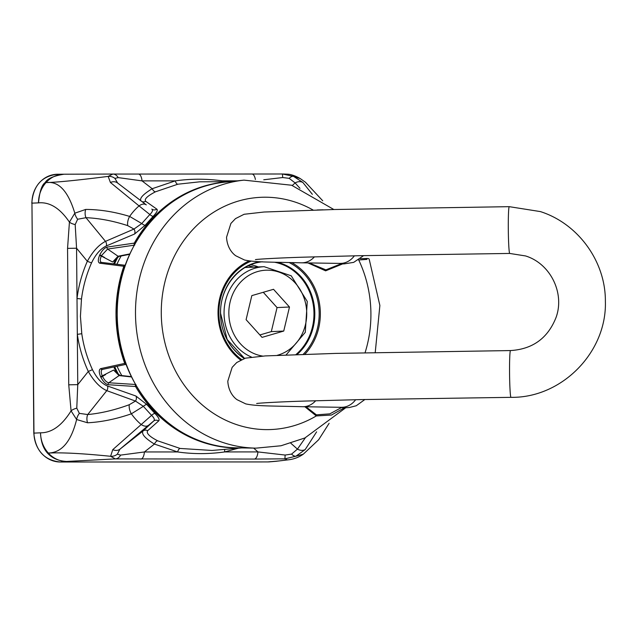 <?xml version="1.0" encoding="UTF-8"?>
<svg xmlns="http://www.w3.org/2000/svg" width="636" height="636" viewBox="0 0 636 636"><rect width="100%" height="100%" fill="white"/><g stroke="black" fill="none" stroke-linecap="round" stroke-linejoin="round"><path stroke-width="0.95" d="M364.889 399.511L356.247 405.76L349.418 407.501L345.459 407.779A23.389 21.091 -92.6 0 1 340.236 407.294M338.98 263.391A23.389 21.091 87.4 0 0 344.203 263.876L353.695 262.366L363.633 255.616M246.092 319.662L262.056 337.374L283.743 331.054L289.483 307.013L273.52 289.3L251.824 295.621L246.092 319.662M259.87 334.949L271.31 331.618L277.05 307.578L263.272 292.282M277.05 307.578L289.483 307.013M271.31 331.618L283.743 331.054M134.419 244.788A1.439 1.264 -98.2 0 1 134.283 243.111L107.15 247.102C104.558 247.802 102.11 250.369 99.82 254.813A134.283 121.086 87.4 0 0 99.55 255.426C97.793 259.933 97.904 262.533 99.884 263.225L124.879 266.397M136.462 386.163L135.54 386.497A1.439 1.264 -86.4 0 1 135.675 384.78M305.383 437.743L297.441 449.119L291.574 454.104L285.127 455.05L257.93 451.918A8.634 3.729 -90 0 1 254.392 459.065L115.362 458.898L66.605 461.458C58.584 460.997 52.216 458.222 47.501 453.126C43.192 448.316 40.863 441.543 40.513 432.814C51.747 432.885 61.931 425.579 71.073 410.88L68.744 384.812L77.759 384.653L76.781 408.169L79.341 413.36L87.704 414.553C100.965 413.313 114.83 410.029 129.291 404.703L135.476 401.062L106.784 390.647C100.13 387.721 93.969 381.33 88.293 371.456C82.839 359.586 79.182 347.216 77.322 334.353L77.004 298.515L81.487 298.992C83.085 286.51 86.432 274.49 91.528 262.914C95.646 254.36 100.56 248.708 106.26 245.973L134.53 234.048L145.143 225.295L153.181 216.288C156.814 212.464 158.022 210.071 156.798 209.109L145.676 201.294C144.046 199.195 147.314 196.023 155.494 191.794L177.841 184.209L199.799 181.809M81.487 298.992L80.43 316.362L81.79 333.717C83.555 346.024 87.116 358.004 92.459 369.667C96.823 378.269 101.824 383.707 107.484 385.988L135.937 396.037L146.701 404.424L154.898 413.424C158.603 417.264 159.851 419.776 158.65 420.96L147.679 430.691C146.026 433.116 149.349 436.495 157.672 440.812L180.147 448.452L212.011 450.455L241.624 447.919M114.011 366.932L116.65 372.895M253.653 448.102L257.93 451.918L224.691 451.926C208.743 454.168 193.066 454.168 177.643 451.95L154.429 444.071C144.992 438.276 141.192 433.919 143.028 431.001L153.658 421.016L119.934 449.183L117.334 454.168L120.586 455.106L144.404 451.958L177.643 451.95A4.317 1.956 102.2 0 1 180.147 448.452M127.725 225.637A8.634 4.722 107.8 0 1 129.649 216.431A57.566 51.913 87.4 0 1 139.053 205.905L149.834 214.515L141.772 223.538L129.649 216.431C114.385 211.796 99.733 209.467 85.701 209.435L74.817 213.195C68.084 190.935 58.472 180.743 45.975 182.635L45.14 182.619L46.015 182.588C57.089 182.317 77.807 180.258 108.16 176.395L110.418 182.492L139.053 205.905A8.634 5.533 -52.6 0 1 146.256 204.848L117.612 183.001L114.925 178.406L118.161 177.603L142.043 180.886A8.634 3.729 90 0 0 138.394 174.057L251.912 174.018A8.634 3.729 90 0 1 251.912 174.018L138.402 174.057A8.634 3.729 90 0 0 138.386 174.057L112.882 174.057A8.634 6.527 90 0 1 112.898 174.057L64.101 174.208C53.686 175.838 47.366 178.637 45.14 182.619C41.825 184.838 39.615 191.587 38.502 202.868C49.727 201.819 60.038 208.242 69.427 222.123A8.634 2.814 9.9 0 0 75.183 224.595L77.648 219.253L85.987 217.687C99.264 218.259 113.184 220.907 127.725 225.637L133.973 229.071L105.481 241.362C98.811 244.804 92.761 251.443 87.331 261.285C82.084 273.226 78.649 285.636 77.004 298.515L76.566 248.215L75.183 224.595M254.392 459.065L284.928 458.842C289.134 459.597 285.5 460.448 274.029 461.386L276.223 461.283M239.2 447.879A133.155 120.061 -92.6 0 1 135.54 386.497L108.351 384.724C105.727 384.208 103.247 381.743 100.893 377.331A134.283 121.086 -92.6 0 1 100.607 376.719C98.771 372.211 98.842 369.508 100.798 368.61L125.737 363.172M112.755 449.668L151.583 415.356L143.362 406.332L131.374 413.813C115.959 419.108 101.355 422.097 87.561 422.781L76.622 419.522C71.145 441.535 61.716 452.713 48.336 453.039L47.501 453.126L48.376 453.086C61.446 452.363 82.187 453.428 110.608 456.29L112.755 449.668A8.634 7.012 49.5 0 0 119.934 449.183L143.028 431.001A4.317 4.158 -133.5 0 1 147.679 430.691M120.586 455.106A8.634 6.527 -88.7 0 1 115.362 458.898L110.608 456.29A8.634 7.807 -14.9 0 0 117.334 454.168M45.975 182.635A28.644 25.607 89.8 0 0 38.502 202.868L31.951 203.154L33.962 433.1A28.914 26.068 87.4 0 0 60.285 461.998L66.605 461.458A28.644 25.591 -94.7 0 1 48.376 453.086M79.341 413.36A8.634 4.77 -57.9 0 0 76.622 419.522L71.073 410.88A8.634 3.093 -11.1 0 1 76.781 408.169M48.336 453.039A28.644 25.591 -94.8 0 1 40.513 432.814L33.962 433.124M146.701 404.424A4.317 1.089 139.8 0 0 143.362 406.332L135.476 401.062A4.317 3.403 108.6 0 0 135.937 396.037M148.204 425.46A8.634 5.39 50.3 0 1 140.961 424.331A57.566 51.913 -92.6 0 1 131.374 413.813A8.634 4.643 -110.1 0 1 129.291 404.703M87.561 422.781A8.634 5.923 -95 0 1 87.704 414.553L106.784 390.647A4.317 3.434 111.4 0 0 107.484 385.988M68.744 384.812L67.551 248.374L76.566 248.215L87.331 261.285L91.528 262.914M140.874 459.105A8.634 3.729 -90 0 0 144.404 451.958L154.429 444.071A4.317 1.98 115.3 0 1 157.672 440.812M158.65 420.96A4.317 4.118 -133 0 0 153.658 421.016C155.009 419.927 154.317 418.043 151.583 415.356A4.317 1.439 135.5 0 1 154.898 413.424M238.365 448.197L224.691 451.926A4.317 1.701 78.1 0 1 224.858 449.358M81.79 333.717L77.322 334.353L77.759 384.653L88.293 371.456L92.459 369.667M113.574 370.072L119.902 375.375A1.439 1.28 -83.7 0 0 119.091 375.582L113.574 370.072L100.607 376.719M131.557 376.949L119.091 375.582L108.788 382.769C106.498 382.284 104.455 380.241 102.65 376.647A132.845 119.783 87.4 0 1 102.364 376.043C100.782 372.418 100.838 370.192 102.515 369.373A1.439 1.296 -102.1 0 1 102.277 369.452L102.277 369.452A1.439 1.296 -102.1 0 1 100.798 368.61M126.159 364.317A1.439 1.296 -102.2 0 1 124.728 363.418A133.155 120.061 -92.6 0 1 116.006 314.812A133.155 120.061 -92.6 0 1 123.877 266.198A1.439 1.304 -83 0 1 125.252 265.299L125.252 265.299A1.439 1.304 -83 0 1 125.268 265.299L101.243 262.358A1.439 1.304 96.9 0 0 99.884 263.225M105.616 374.58L100.893 377.331M237.284 180.847L222.322 180.855C206.454 178.668 190.776 178.676 175.282 180.87L152.203 188.709C142.949 194.377 139.22 198.488 141.025 201.024M64.101 174.208A28.644 25.607 89.7 0 0 64.005 174.208L64.005 174.208A28.644 25.607 89.7 0 0 46.015 182.588M110.418 182.492A8.634 7.123 -52.7 0 1 117.581 182.969L117.581 182.969A8.634 7.123 -52.7 0 1 117.612 183.001M138.394 174.057L112.85 174.057L108.16 176.395A8.634 7.926 15 0 1 114.925 178.406M77.648 219.253A8.634 4.635 55.8 0 1 74.817 213.195L69.427 222.123L67.551 248.374M145.143 225.295A4.317 1.2 -140.4 0 1 141.772 223.538L133.973 229.071A4.317 3.371 -111.9 0 1 134.53 234.048M85.701 209.435A8.634 5.931 92.1 0 0 85.987 217.687L105.481 241.362A4.317 3.395 -114.8 0 1 106.26 245.973M322.754 200.817L305.439 182.238L300.256 178.589L293.466 176.331L282.44 173.994L251.904 174.018A8.634 3.729 90 0 1 255.386 179.503M63.886 174.208L57.773 174.24A28.914 26.068 87.4 0 0 57.669 174.24L112.898 174.057A8.634 6.527 90 0 1 118.161 177.603M117.581 182.969L146.256 204.848A8.634 5.533 -52.6 0 1 146.28 204.864M151.805 209.101C153.125 210.214 152.465 212.019 149.834 214.515A4.317 1.534 -136 0 0 153.181 216.288M155.494 191.794A4.317 2.035 -115.3 0 1 152.203 188.709L142.043 180.886L175.282 180.87A4.317 1.988 -102.2 0 0 177.841 184.209M226.019 181.681L222.322 180.855A4.317 1.677 -78.3 0 0 222.29 181.697M151.821 209.109L151.845 209.133A4.317 4.15 126.9 0 0 151.845 209.133L151.845 209.133A4.317 4.15 126.9 0 0 156.798 209.109M101.227 262.358L101.227 262.358A1.439 1.304 96.9 0 1 101.585 262.453C99.924 261.881 99.828 259.742 101.323 256.046L99.55 255.426M129.847 253.915L118.05 256.236L112.628 262.008L101.323 256.046A132.845 119.783 -92.6 0 1 101.593 255.441L107.627 249.058L134.745 245.099M112.628 262.008L118.956 256.427A1.439 1.28 78.8 0 1 118.05 256.236L107.627 249.058A1.439 1.264 -98.4 0 1 107.15 247.102M104.598 257.508L99.82 254.813M303.324 454.168L295.907 456.219L305.177 449.596L316.617 431.852M31.951 203.154L31.8 203.17C33.191 185.648 41.817 176.005 57.669 174.24A28.914 26.068 87.4 0 0 31.951 203.154L33.803 433.116C35.513 450.678 44.337 460.305 60.261 462.006A1.439 0.62 90 0 1 60.245 461.998A1.439 0.62 90 0 0 60.285 461.998L267.708 461.927L274.029 461.386A28.644 26.028 84.9 0 0 276.096 461.291A28.644 26.028 84.9 0 0 276.167 461.283M285.127 455.05L284.928 458.842L295.907 456.219A8.634 4.158 -118.1 0 1 291.574 454.104M305.177 449.596A8.634 7.386 -136.8 0 1 297.441 449.119L290.851 443.244M299.961 188.328L295.12 182.937L289.165 178.342L282.702 177.539L263.749 179.773M289.165 178.342A8.634 4.277 116.1 0 1 293.466 176.331L302.839 182.421L312.348 194.314M300.248 178.589L300.248 178.581C292.186 173.946 287.313 174.224 287.846 174.192L282.448 173.994L282.702 177.539M302.839 182.421A8.634 7.489 133.5 0 0 295.12 182.937L292.306 185.466M135.198 243.389L134.283 243.111A133.155 120.061 -92.6 0 1 227.187 181.92M344.474 407.795L331.467 415.03L316.283 415.944L304.89 406.746M121.818 375.582A112.437 101.386 -92.6 0 1 117.04 366.28M116.905 264.274A112.437 101.386 -92.6 0 1 121.118 256.006M309.064 262.93L325.902 269.863L341.174 263.773M360.421 258.669L365.795 258.534A1.439 1.272 90.8 0 0 365.78 258.534C368.005 258.296 369.158 258.614 369.254 259.48L379.875 305.479L375.232 352.511M366.94 259.393L358.72 259.981A1.439 0.803 -90.1 0 0 358.712 259.893M342.709 263.884L325.624 270.841L307.943 262.914M317.165 209.967L323.12 209.8M305.964 406.762L316.402 414.847L329.814 413.853L341.524 407.549M313.166 210.087A116.221 104.797 -92.6 0 0 265.077 197.216A116.221 104.797 -92.6 0 0 161.274 313.453A116.221 104.797 -92.6 0 0 267.104 429.618A116.221 104.797 -92.6 0 0 316.283 415.944A1.439 0.731 -68.3 0 0 316.402 414.847M355.651 399.71A23.389 18.945 90.9 0 1 341.397 407.31L343.368 407.215M256.674 403.518C259.48 402.978 282.201 401.721 305.725 401.046L361.184 399.591L510.97 397.341A23.389 1.185 -90.6 0 1 510.97 397.341A23.389 1.185 -90.6 0 1 510.947 397.333A23.389 1.185 -90.6 0 1 509.563 373.555A23.389 1.185 -90.6 0 1 510.525 350.563A23.389 1.185 -90.6 0 1 510.541 350.571M315.702 400.744A23.389 18.945 90.9 0 1 302.784 406.714C268.185 405.871 256.348 406.142 245.766 403.9L237.077 399.702C234.915 398.263 228.483 392.746 227.791 381.187L232.156 367.338L236.751 362.52L245.369 358.171L265.236 355.921L335.442 353.409L510.525 350.563C532.722 349.196 547.906 338.137 556.079 317.396C564.959 292.973 550.291 263.519 525.543 255.942L509.714 253.446A23.389 1.185 89.4 0 0 509.714 253.446A23.389 1.185 89.4 0 0 509.738 253.438M510.97 397.341C561.803 398.152 606.998 352.177 605.377 301.337C605.687 261.571 578.251 223.665 540.385 211.589L509.269 206.668A23.389 1.185 89.4 0 0 509.269 206.668A23.389 1.185 89.4 0 0 508.307 229.66A23.389 1.185 89.4 0 0 509.698 253.438L359.928 255.696L304.469 257.151C280.945 257.826 258.224 259.083 255.418 259.615M509.269 206.668L334.194 209.514L263.98 212.026L244.113 214.276L235.495 218.625L230.9 223.443L226.535 237.292C227.227 248.851 233.658 254.368 235.821 255.799L244.51 260.005C255.092 262.247 266.929 261.976 301.528 262.819L340.141 263.415A23.389 18.945 -89.1 0 0 354.395 255.815M301.528 262.819A23.389 18.945 -89.1 0 0 314.446 256.841M251.395 357.035A46.778 42.175 -92.6 0 1 224.095 310.781A46.778 42.175 -92.6 0 1 255.155 268.169A46.778 42.175 -92.6 0 1 264.123 266.683L291.24 275.809L307.268 301.464L305.28 332.334L286.12 354.936M277.24 355.309A43.176 38.931 87.4 0 0 278.012 355.095A43.176 38.931 87.4 0 0 305.36 302.386A43.176 38.931 87.4 0 0 257.556 271.58A43.176 38.931 87.4 0 0 228.928 315.83A43.176 38.931 87.4 0 0 262.668 356.08M108.351 384.724A1.439 1.264 93.7 0 1 108.788 382.769L135.961 384.51M141.955 201.564A4.317 4.182 126.8 0 0 145.676 201.294M60.261 462.006L267.684 461.927A1.439 0.62 90 0 1 267.661 461.927A1.439 0.62 90 0 0 267.708 461.927A28.914 26.068 87.4 0 0 269.704 461.839L275.778 461.323M117.215 314.756A133.17 120.077 87.4 0 0 236.759 447.839C173.079 448.626 116.102 385.178 117.088 314.772C115.172 248.247 164.796 187.064 224.762 182.174A133.17 120.077 87.4 0 0 117.215 314.756M295.931 354.578A51.85 46.746 87.4 0 0 313.977 313.349A51.85 46.746 87.4 0 0 274.577 262.247M262.008 261.801A51.85 46.746 87.4 0 0 223.013 296.002M244.272 358.505A52.295 47.151 -92.6 0 1 220.493 313.357A52.295 47.151 -92.6 0 1 259.87 261.698M277.574 262.334A52.295 47.151 -92.6 0 1 314.812 313.325A52.295 47.151 -92.6 0 1 297.044 354.538M303.205 354.332A55.618 50.157 87.4 0 0 319.177 313.262A55.618 50.157 87.4 0 0 289.245 262.604M251.228 261.102A55.618 50.157 87.4 0 0 218.856 313.302A55.618 50.157 87.4 0 0 241.585 359.563M291.829 262.652A56.723 51.15 -92.6 0 1 320.345 313.254A56.723 51.15 -92.6 0 1 304.875 354.276M240.623 360.032A56.723 51.15 -92.6 0 1 218.029 313.294A56.723 51.15 -92.6 0 1 249.177 260.871M224.754 334.631A51.85 46.746 87.4 0 0 244.502 358.434M236.759 447.839L256.085 448.142A134.339 121.134 -92.6 0 1 135.492 313.882A134.339 121.134 -92.6 0 1 243.986 180.139L291.622 185.235L333.852 209.522M114.711 366.781A114.202 102.976 87.4 0 0 118.773 374.882M118.034 256.857A114.202 102.976 87.4 0 0 114.504 263.98M116.825 373.133A114.432 103.183 -92.6 0 1 114.186 367.807M113.59 263.868A114.432 103.183 -92.6 0 1 116.253 258.391M253.867 267.144A48.972 44.154 87.4 0 0 248.08 265.888M358.577 259.981A720.548 4.436 -179.9 0 0 358.72 259.981A116.221 104.797 -92.6 0 1 365.064 352.726M250.648 264.735A50.411 45.458 -92.6 0 1 258.343 266.937M341.397 407.31L302.784 406.714M340.141 263.415L342.112 263.312M245.011 267.541L264.123 266.683M229.604 181.665L199.807 181.809M126.222 364.301L102.261 369.46M131.398 376.631L119.902 375.375M129.665 254.32L118.956 256.427M329.114 423.322L318.66 439.73L303.324 454.16C299.278 457.022 294.762 458.85 289.77 459.637L276.096 461.291M276.517 461.251L276.048 461.299M251.912 174.018L282.448 173.994M267.684 461.927L269.704 461.839M262.334 261.762C239.2 263.622 219.849 287.361 220.589 313.365L227.147 339.449L244.542 358.418M256.085 448.142L281.009 445.764L304.898 437.966L345.714 407.763M116.213 258.431L113.574 263.868M114.202 367.854L116.786 373.078M224.762 182.174L243.986 180.139"/></g></svg>
